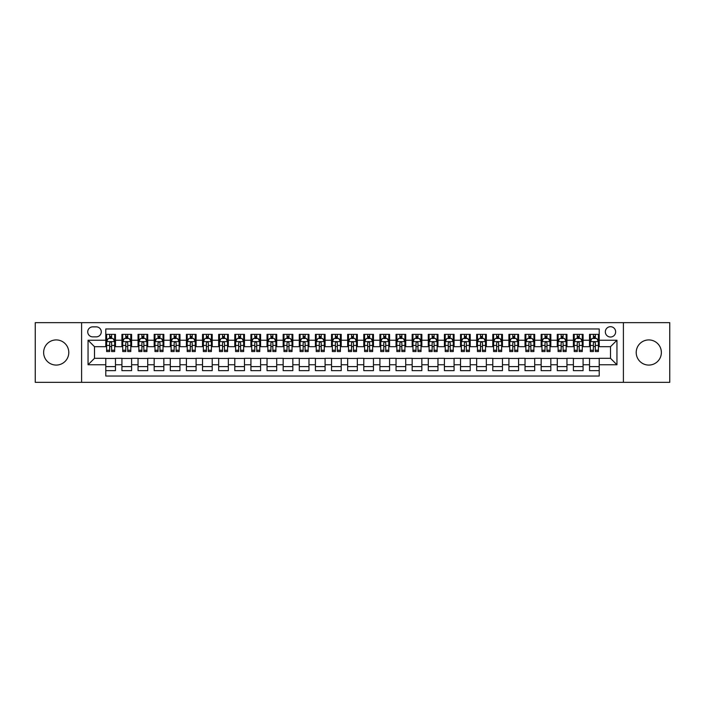 <?xml version="1.0" encoding="UTF-8"?>
<svg xmlns="http://www.w3.org/2000/svg" width="705" height="705" viewBox="0 0 705 705"><rect width="100%" height="100%" fill="white"/><g stroke="black" fill="none" stroke-linecap="round" stroke-linejoin="round"><path stroke-width="1.06" d="M648.785 339.925A12.575 12.575 0 0 0 636.21 352.5A12.575 12.575 0 0 0 648.785 365.075A12.575 12.575 0 0 0 661.369 352.5A12.575 12.575 0 0 0 648.785 339.925M56.215 339.925A12.575 12.575 0 0 0 43.631 352.5A12.575 12.575 0 0 0 56.215 365.075A12.575 12.575 0 0 0 68.79 352.5A12.575 12.575 0 0 0 56.215 339.925M610.495 326.697A5.164 5.164 0 0 0 605.331 331.861A5.164 5.164 0 0 0 610.495 337.016A5.164 5.164 0 0 0 615.65 331.861A5.164 5.164 0 0 0 610.495 326.697M623.396 382.33L669.75 382.33L669.75 322.67L623.396 322.67L623.396 382.33L81.604 382.33L81.604 322.67L35.25 322.67L35.25 382.33L81.604 382.33M599.206 334.364L589.53 334.364L589.53 340.242L583.079 340.242L583.079 346.693L589.53 346.693L589.53 340.242M583.079 340.242L583.079 334.364L573.403 334.364L573.403 340.242L566.952 340.242L566.952 346.693L573.403 346.693L573.403 340.242M566.952 340.242L566.952 334.364L557.285 334.364L557.285 340.242L550.834 340.242L550.834 346.693L557.285 346.693L557.285 340.242M550.834 340.242L550.834 334.364L541.158 334.364L541.158 340.242L534.707 340.242L534.707 346.693L541.158 346.693L541.158 340.242M534.707 340.242L534.707 334.364L525.031 334.364L525.031 340.242L518.58 340.242L518.58 346.693L525.031 346.693L525.031 340.242M518.58 340.242L518.58 334.364L508.904 334.364L508.904 340.242L502.462 340.242L502.462 346.693L508.904 346.693L508.904 340.242M502.462 340.242L502.462 334.364L492.786 334.364L492.786 340.242L486.335 340.242L486.335 346.693L492.786 346.693L492.786 340.242M486.335 340.242L486.335 334.364L476.659 334.364L476.659 340.242L470.209 340.242L470.209 346.693L476.659 346.693L476.659 340.242M470.209 340.242L470.209 334.364L460.532 334.364L460.532 340.242L454.082 340.242L454.082 346.693L460.532 346.693L460.532 340.242M454.082 340.242L454.082 334.364L444.406 334.364L444.406 340.242L437.964 340.242L437.964 346.693L444.406 346.693L444.406 340.242M437.964 340.242L437.964 334.364L428.287 334.364L428.287 340.242L421.837 340.242L421.837 346.693L428.287 346.693L428.287 340.242M421.837 340.242L421.837 334.364L412.161 334.364L412.161 340.242L405.71 340.242L405.71 346.693L412.161 346.693L412.161 340.242M405.71 340.242L405.71 334.364L396.034 334.364L396.034 340.242L389.583 340.242L389.583 346.693L396.034 346.693L396.034 340.242M389.583 340.242L389.583 334.364L379.916 334.364L379.916 340.242L373.465 340.242L373.465 346.693L379.916 346.693L379.916 340.242M373.465 340.242L373.465 334.364L363.789 334.364L363.789 340.242L357.338 340.242L357.338 346.693L363.789 346.693L363.789 340.242M357.338 340.242L357.338 334.364L347.662 334.364L347.662 340.242L341.211 340.242L341.211 346.693L347.662 346.693L347.662 340.242M341.211 340.242L341.211 334.364L331.535 334.364L331.535 340.242L325.084 340.242L325.084 346.693L331.535 346.693L331.535 340.242M325.084 340.242L325.084 334.364L315.417 334.364L315.417 340.242L308.966 340.242L308.966 346.693L315.417 346.693L315.417 340.242M308.966 340.242L308.966 334.364L299.29 334.364L299.29 340.242L292.839 340.242L292.839 346.693L299.29 346.693L299.29 340.242M292.839 340.242L292.839 334.364L283.163 334.364L283.163 340.242L276.712 340.242L276.712 346.693L283.163 346.693L283.163 340.242M276.712 340.242L276.712 334.364L267.036 334.364L267.036 340.242L260.594 340.242L260.594 346.693L267.036 346.693L267.036 340.242M260.594 340.242L260.594 334.364L250.918 334.364L250.918 340.242L244.468 340.242L244.468 346.693L250.918 346.693L250.918 340.242M244.468 340.242L244.468 334.364L234.791 334.364L234.791 340.242L228.341 340.242L228.341 346.693L234.791 346.693L234.791 340.242M228.341 340.242L228.341 334.364L218.665 334.364L218.665 340.242L212.214 340.242L212.214 346.693L218.665 346.693L218.665 340.242M212.214 340.242L212.214 334.364L202.538 334.364L202.538 340.242L196.096 340.242L196.096 346.693L202.538 346.693L202.538 340.242M196.096 340.242L196.096 334.364L186.42 334.364L186.42 340.242L179.969 340.242L179.969 346.693L186.42 346.693L186.42 340.242M179.969 340.242L179.969 334.364L170.293 334.364L170.293 340.242L163.842 340.242L163.842 346.693L170.293 346.693L170.293 340.242M163.842 340.242L163.842 334.364L154.166 334.364L154.166 340.242L147.715 340.242L147.715 346.693L154.166 346.693L154.166 340.242M147.715 340.242L147.715 334.364L138.048 334.364L138.048 340.242L131.597 340.242L131.597 346.693L138.048 346.693L138.048 340.242M131.597 340.242L131.597 334.364L121.921 334.364L121.921 346.693L115.47 346.693L115.47 334.364L105.794 334.364M105.794 370.636L115.47 370.636L115.47 358.307L121.921 358.307L121.921 370.636L131.597 370.636L131.597 358.307L138.048 358.307L138.048 364.758L131.597 364.758M138.048 364.758L138.048 370.636L147.715 370.636L147.715 358.307L154.166 358.307L154.166 364.758L147.715 364.758M154.166 364.758L154.166 370.636L163.842 370.636L163.842 358.307L170.293 358.307L170.293 364.758L163.842 364.758M170.293 364.758L170.293 370.636L179.969 370.636L179.969 358.307L186.42 358.307L186.42 364.758L179.969 364.758M186.42 364.758L186.42 370.636L196.096 370.636L196.096 358.307L202.538 358.307L202.538 364.758L196.096 364.758M202.538 364.758L202.538 370.636L212.214 370.636L212.214 358.307L218.665 358.307L218.665 364.758L212.214 364.758M218.665 364.758L218.665 370.636L228.341 370.636L228.341 358.307L234.791 358.307L234.791 364.758L228.341 364.758M234.791 364.758L234.791 370.636L244.468 370.636L244.468 358.307L250.918 358.307L250.918 364.758L244.468 364.758M250.918 364.758L250.918 370.636L260.594 370.636L260.594 358.307L267.036 358.307L267.036 364.758L260.594 364.758M267.036 364.758L267.036 370.636L276.712 370.636L276.712 358.307L283.163 358.307L283.163 364.758L276.712 364.758M283.163 364.758L283.163 370.636L292.839 370.636L292.839 358.307L299.29 358.307L299.29 364.758L292.839 364.758M299.29 364.758L299.29 370.636L308.966 370.636L308.966 358.307L315.417 358.307L315.417 364.758L308.966 364.758M315.417 364.758L315.417 370.636L325.084 370.636L325.084 358.307L331.535 358.307L331.535 364.758L325.084 364.758M331.535 364.758L331.535 370.636L341.211 370.636L341.211 358.307L347.662 358.307L347.662 364.758L341.211 364.758M347.662 364.758L347.662 370.636L357.338 370.636L357.338 358.307L363.789 358.307L363.789 364.758L357.338 364.758M363.789 364.758L363.789 370.636L373.465 370.636L373.465 358.307L379.916 358.307L379.916 364.758L373.465 364.758M379.916 364.758L379.916 370.636L389.583 370.636L389.583 358.307L396.034 358.307L396.034 364.758L389.583 364.758M396.034 364.758L396.034 370.636L405.71 370.636L405.71 358.307L412.161 358.307L412.161 364.758L405.71 364.758M412.161 364.758L412.161 370.636L421.837 370.636L421.837 358.307L428.287 358.307L428.287 364.758L421.837 364.758M428.287 364.758L428.287 370.636L437.964 370.636L437.964 358.307L444.406 358.307L444.406 364.758L437.964 364.758M444.406 364.758L444.406 370.636L454.082 370.636L454.082 358.307L460.532 358.307L460.532 364.758L454.082 364.758M460.532 364.758L460.532 370.636L470.209 370.636L470.209 358.307L476.659 358.307L476.659 364.758L470.209 364.758M476.659 364.758L476.659 370.636L486.335 370.636L486.335 358.307L492.786 358.307L492.786 364.758L486.335 364.758M492.786 364.758L492.786 370.636L502.462 370.636L502.462 358.307L508.904 358.307L508.904 364.758L502.462 364.758M508.904 364.758L508.904 370.636L518.58 370.636L518.58 358.307L525.031 358.307L525.031 364.758L518.58 364.758M525.031 364.758L525.031 370.636L534.707 370.636L534.707 358.307L541.158 358.307L541.158 364.758L534.707 364.758M541.158 364.758L541.158 370.636L550.834 370.636L550.834 358.307L557.285 358.307L557.285 364.758L550.834 364.758M557.285 364.758L557.285 370.636L566.952 370.636L566.952 358.307L573.403 358.307L573.403 364.758L566.952 364.758M573.403 364.758L573.403 370.636L583.079 370.636L583.079 358.307L589.53 358.307L589.53 364.758L583.079 364.758M92.734 336.858L96.285 336.858A4.997 4.997 0 0 0 101.282 331.861A4.997 4.997 0 0 0 96.285 326.864L92.734 326.864A4.997 4.997 0 0 0 87.737 331.861A4.997 4.997 0 0 0 92.734 336.858M623.396 322.67L81.604 322.67M599.206 340.242L599.206 328.962L105.794 328.962L105.794 346.693L94.505 346.693L94.505 358.307L105.794 358.307L105.794 376.038L599.206 376.038L599.206 358.307L610.495 358.307L610.495 346.693L599.206 346.693L599.206 340.242L616.946 340.242L616.946 364.758L599.206 364.758M105.794 364.758L88.055 364.758L88.055 340.242L105.794 340.242M589.53 364.758L589.53 370.636L599.206 370.636M105.794 338.391L106.605 338.391M109.663 338.391L111.602 338.391M114.659 338.391L115.47 338.391M105.794 346.534L106.605 346.534M109.663 346.534L111.602 346.534M114.659 346.534L115.47 346.534M105.794 358.466L115.47 358.466M105.794 366.609L115.47 366.609M121.921 346.534L122.723 346.534M125.79 346.534L127.728 346.534M130.786 346.534L131.597 346.534M121.921 338.391L122.723 338.391M125.79 338.391L127.728 338.391M130.786 338.391L131.597 338.391M121.921 358.466L131.597 358.466M121.921 366.609L131.597 366.609M138.048 358.466L147.715 358.466M138.048 366.609L147.715 366.609M138.048 338.391L138.85 338.391M141.916 338.391L143.846 338.391M146.913 338.391L147.715 338.391M138.048 346.534L138.85 346.534M141.916 346.534L143.846 346.534M146.913 346.534L147.715 346.534M154.166 358.466L163.842 358.466M154.166 366.609L163.842 366.609M154.166 338.391L154.977 338.391M158.035 338.391L159.973 338.391M163.04 338.391L163.842 338.391M154.166 346.534L154.977 346.534M158.035 346.534L159.973 346.534M163.04 346.534L163.842 346.534M170.293 358.466L179.969 358.466M170.293 366.609L179.969 366.609M170.293 338.391L171.103 338.391M174.161 338.391L176.1 338.391M179.158 338.391L179.969 338.391M170.293 346.534L171.103 346.534M174.161 346.534L176.1 346.534M179.158 346.534L179.969 346.534M186.42 358.466L196.096 358.466M186.42 366.609L196.096 366.609M186.42 338.391L187.222 338.391M190.288 338.391L192.218 338.391M195.285 338.391L196.096 338.391M186.42 346.534L187.222 346.534M190.288 346.534L192.218 346.534M195.285 346.534L196.096 346.534M202.538 358.466L212.214 358.466M202.538 366.609L212.214 366.609M202.538 338.391L203.348 338.391M206.415 338.391L208.345 338.391M211.412 338.391L212.214 338.391M202.538 346.534L203.348 346.534M206.415 346.534L208.345 346.534M211.412 346.534L212.214 346.534M218.665 358.466L228.341 358.466M218.665 366.609L228.341 366.609M218.665 338.391L219.475 338.391M222.533 338.391L224.472 338.391M227.539 338.391L228.341 338.391M218.665 346.534L219.475 346.534M222.533 346.534L224.472 346.534M227.539 346.534L228.341 346.534M234.791 358.466L244.468 358.466M234.791 366.609L244.468 366.609M234.791 338.391L235.593 338.391M238.66 338.391L240.599 338.391M243.657 338.391L244.468 338.391M234.791 346.534L235.593 346.534M238.66 346.534L240.599 346.534M243.657 346.534L244.468 346.534M250.918 358.466L260.594 358.466M250.918 366.609L260.594 366.609M250.918 338.391L251.72 338.391M254.787 338.391L256.717 338.391M259.784 338.391L260.594 338.391M250.918 346.534L251.72 346.534M254.787 346.534L256.717 346.534M259.784 346.534L260.594 346.534M267.036 358.466L276.712 358.466M267.036 366.609L276.712 366.609M267.036 338.391L267.847 338.391M270.914 338.391L272.844 338.391M275.911 338.391L276.712 338.391M267.036 346.534L267.847 346.534M270.914 346.534L272.844 346.534M275.911 346.534L276.712 346.534M283.163 358.466L292.839 358.466M283.163 366.609L292.839 366.609M283.163 338.391L283.974 338.391M287.032 338.391L288.971 338.391M292.037 338.391L292.839 338.391M283.163 346.534L283.974 346.534M287.032 346.534L288.971 346.534M292.037 346.534L292.839 346.534M299.29 358.466L308.966 358.466M299.29 366.609L308.966 366.609M299.29 338.391L300.092 338.391M303.159 338.391L305.098 338.391M308.156 338.391L308.966 338.391M299.29 346.534L300.092 346.534M303.159 346.534L305.098 346.534M308.156 346.534L308.966 346.534M315.417 358.466L325.084 358.466M315.417 366.609L325.084 366.609M315.417 338.391L316.219 338.391M319.286 338.391L321.216 338.391M324.282 338.391L325.084 338.391M315.417 346.534L316.219 346.534M319.286 346.534L321.216 346.534M324.282 346.534L325.084 346.534M331.535 358.466L341.211 358.466M331.535 366.609L341.211 366.609M331.535 338.391L332.346 338.391M335.404 338.391L337.343 338.391M340.409 338.391L341.211 338.391M331.535 346.534L332.346 346.534M335.404 346.534L337.343 346.534M340.409 346.534L341.211 346.534M347.662 358.466L357.338 358.466M347.662 366.609L357.338 366.609M347.662 338.391L348.473 338.391M351.531 338.391L353.469 338.391M356.527 338.391L357.338 338.391M347.662 346.534L348.473 346.534M351.531 346.534L353.469 346.534M356.527 346.534L357.338 346.534M363.789 358.466L373.465 358.466M363.789 366.609L373.465 366.609M363.789 338.391L364.591 338.391M367.657 338.391L369.596 338.391M372.654 338.391L373.465 338.391M363.789 346.534L364.591 346.534M367.657 346.534L369.596 346.534M372.654 346.534L373.465 346.534M379.916 358.466L389.583 358.466M379.916 366.609L389.583 366.609M379.916 338.391L380.718 338.391M383.784 338.391L385.714 338.391M388.781 338.391L389.583 338.391M379.916 346.534L380.718 346.534M383.784 346.534L385.714 346.534M388.781 346.534L389.583 346.534M396.034 358.466L405.71 358.466M396.034 366.609L405.71 366.609M396.034 338.391L396.844 338.391M399.902 338.391L401.841 338.391M404.908 338.391L405.71 338.391M396.034 346.534L396.844 346.534M399.902 346.534L401.841 346.534M404.908 346.534L405.71 346.534M412.161 358.466L421.837 358.466M412.161 366.609L421.837 366.609M412.161 338.391L412.963 338.391M416.029 338.391L417.968 338.391M421.026 338.391L421.837 338.391M412.161 346.534L412.963 346.534M416.029 346.534L417.968 346.534M421.026 346.534L421.837 346.534M428.287 358.466L437.964 358.466M428.287 366.609L437.964 366.609M428.287 338.391L429.089 338.391M432.156 338.391L434.086 338.391M437.153 338.391L437.964 338.391M428.287 346.534L429.089 346.534M432.156 346.534L434.086 346.534M437.153 346.534L437.964 346.534M444.406 358.466L454.082 358.466M444.406 366.609L454.082 366.609M444.406 338.391L445.216 338.391M448.283 338.391L450.213 338.391M453.28 338.391L454.082 338.391M444.406 346.534L445.216 346.534M448.283 346.534L450.213 346.534M453.28 346.534L454.082 346.534M460.532 358.466L470.209 358.466M460.532 366.609L470.209 366.609M460.532 338.391L461.343 338.391M464.401 338.391L466.34 338.391M469.407 338.391L470.209 338.391M460.532 346.534L461.343 346.534M464.401 346.534L466.34 346.534M469.407 346.534L470.209 346.534M476.659 358.466L486.335 358.466M476.659 366.609L486.335 366.609M476.659 338.391L477.461 338.391M480.528 338.391L482.467 338.391M485.525 338.391L486.335 338.391M476.659 346.534L477.461 346.534M480.528 346.534L482.467 346.534M485.525 346.534L486.335 346.534M492.786 358.466L502.462 358.466M492.786 366.609L502.462 366.609M492.786 338.391L493.588 338.391M496.655 338.391L498.585 338.391M501.652 338.391L502.462 338.391M492.786 346.534L493.588 346.534M496.655 346.534L498.585 346.534M501.652 346.534L502.462 346.534M508.904 358.466L518.58 358.466M508.904 366.609L518.58 366.609M508.904 338.391L509.715 338.391M512.782 338.391L514.712 338.391M517.778 338.391L518.58 338.391M508.904 346.534L509.715 346.534M512.782 346.534L514.712 346.534M517.778 346.534L518.58 346.534M525.031 358.466L534.707 358.466M525.031 366.609L534.707 366.609M525.031 338.391L525.842 338.391M528.9 338.391L530.839 338.391M533.897 338.391L534.707 338.391M525.031 346.534L525.842 346.534M528.9 346.534L530.839 346.534M533.897 346.534L534.707 346.534M541.158 358.466L550.834 358.466M541.158 366.609L550.834 366.609M541.158 338.391L541.96 338.391M545.027 338.391L546.965 338.391M550.023 338.391L550.834 338.391M541.158 346.534L541.96 346.534M545.027 346.534L546.965 346.534M550.023 346.534L550.834 346.534M557.285 358.466L566.952 358.466M557.285 366.609L566.952 366.609M557.285 338.391L558.087 338.391M561.154 338.391L563.084 338.391M566.15 338.391L566.952 338.391M557.285 346.534L558.087 346.534M561.154 346.534L563.084 346.534M566.15 346.534L566.952 346.534M573.403 358.466L583.079 358.466M573.403 366.609L583.079 366.609M573.403 338.391L574.214 338.391M577.272 338.391L579.21 338.391M582.277 338.391L583.079 338.391M573.403 346.534L574.214 346.534M577.272 346.534L579.21 346.534M582.277 346.534L583.079 346.534M589.53 358.466L599.206 358.466M589.53 366.609L599.206 366.609M589.53 338.391L590.341 338.391M593.399 338.391L595.337 338.391M598.395 338.391L599.206 338.391M589.53 346.534L590.341 346.534M593.399 346.534L595.337 346.534M598.395 346.534L599.206 346.534M94.505 346.693L88.055 340.242M94.505 358.307L88.055 364.758M616.946 340.242L610.495 346.693M616.946 364.758L610.495 358.307M111.602 336.452L109.663 336.452M114.659 350.218L111.602 350.218L111.602 351.531L114.659 351.531L114.659 341.696L113.047 338.47L108.218 338.47L106.605 341.696L106.605 351.531L109.663 351.531L109.663 350.218L106.605 350.218M106.605 341.696L106.605 334.364M114.659 341.696L114.659 334.364M109.663 338.47L109.663 334.364M111.602 334.364L111.602 338.47M111.602 350.218L111.602 342.903C110.958 341.661 110.315 341.661 109.663 342.903L109.663 350.218M127.728 336.452L125.79 336.452M130.786 350.218L127.728 350.218L127.728 351.531L130.786 351.531L130.786 341.696L129.174 338.47L124.336 338.47L122.723 341.696L122.723 351.531L125.79 351.531L125.79 350.218L122.723 350.218M122.723 341.696L122.723 334.364M130.786 341.696L130.786 334.364M125.79 338.47L125.79 334.364M127.728 334.364L127.728 338.47M127.728 350.218L127.728 342.903C127.076 341.661 126.433 341.661 125.79 342.903L125.79 350.218M143.846 336.452L141.916 336.452M146.913 350.218L143.846 350.218L143.846 351.531L146.913 351.531L146.913 341.696L145.3 338.47L140.462 338.47L138.85 341.696L138.85 351.531L141.916 351.531L141.916 350.218L138.85 350.218M138.85 341.696L138.85 334.364M146.913 341.696L146.913 334.364M141.916 338.47L141.916 334.364M143.846 334.364L143.846 338.47M143.846 350.218L143.846 342.903C143.203 341.661 142.56 341.661 141.916 342.903L141.916 350.218M159.973 336.452L158.035 336.452M163.04 350.218L159.973 350.218L159.973 351.531L163.04 351.531L163.04 341.696L161.427 338.47L156.589 338.47L154.977 341.696L154.977 351.531L158.035 351.531L158.035 350.218L154.977 350.218M154.977 341.696L154.977 334.364M163.04 341.696L163.04 334.364M158.035 338.47L158.035 334.364M159.973 334.364L159.973 338.47M159.973 350.218L159.973 342.903C159.33 341.661 158.687 341.661 158.035 342.903L158.035 350.218M176.1 336.452L174.161 336.452M179.158 350.218L176.1 350.218L176.1 351.531L179.158 351.531L179.158 341.696L177.545 338.47L172.707 338.47L171.103 341.696L171.103 351.531L174.161 351.531L174.161 350.218L171.103 350.218M171.103 341.696L171.103 334.364M179.158 341.696L179.158 334.364M174.161 338.47L174.161 334.364M176.1 334.364L176.1 338.47M176.1 350.218L176.1 342.903C175.457 341.661 174.805 341.661 174.161 342.903L174.161 350.218M192.218 336.452L190.288 336.452M195.285 350.218L192.218 350.218L192.218 351.531L195.285 351.531L195.285 341.696L193.672 338.47L188.834 338.47L187.222 341.696L187.222 351.531L190.288 351.531L190.288 350.218L187.222 350.218M187.222 341.696L187.222 334.364M195.285 341.696L195.285 334.364M190.288 338.47L190.288 334.364M192.218 334.364L192.218 338.47M192.218 350.218L192.218 342.903C191.575 341.661 190.932 341.661 190.288 342.903L190.288 350.218M208.345 336.452L206.415 336.452M211.412 350.218L208.345 350.218L208.345 351.531L211.412 351.531L211.412 341.696L209.799 338.47L204.961 338.47L203.348 341.696L203.348 351.531L206.415 351.531L206.415 350.218L203.348 350.218M203.348 341.696L203.348 334.364M211.412 341.696L211.412 334.364M206.415 338.47L206.415 334.364M208.345 334.364L208.345 338.47M208.345 350.218L208.345 342.903C207.702 341.661 207.059 341.661 206.415 342.903L206.415 350.218M224.472 336.452L222.533 336.452M227.539 350.218L224.472 350.218L224.472 351.531L227.539 351.531L227.539 341.696L225.926 338.47L221.088 338.47L219.475 341.696L219.475 351.531L222.533 351.531L222.533 350.218L219.475 350.218M219.475 341.696L219.475 334.364M227.539 341.696L227.539 334.364M222.533 338.47L222.533 334.364M224.472 334.364L224.472 338.47M224.472 350.218L224.472 342.903C223.829 341.661 223.185 341.661 222.533 342.903L222.533 350.218M240.599 336.452L238.66 336.452M243.657 350.218L240.599 350.218L240.599 351.531L243.657 351.531L243.657 341.696L242.044 338.47L237.206 338.47L235.593 341.696L235.593 351.531L238.66 351.531L238.66 350.218L235.593 350.218M235.593 341.696L235.593 334.364M243.657 341.696L243.657 334.364M238.66 338.47L238.66 334.364M240.599 334.364L240.599 338.47M240.599 350.218L240.599 342.903C239.956 341.661 239.303 341.661 238.66 342.903L238.66 350.218M256.717 336.452L254.787 336.452M259.784 350.218L256.717 350.218L256.717 351.531L259.784 351.531L259.784 341.696L258.171 338.47L253.333 338.47L251.72 341.696L251.72 351.531L254.787 351.531L254.787 350.218L251.72 350.218M251.72 341.696L251.72 334.364M259.784 341.696L259.784 334.364M254.787 338.47L254.787 334.364M256.717 334.364L256.717 338.47M256.717 350.218L256.717 342.903C256.074 341.661 255.43 341.661 254.787 342.903L254.787 350.218M272.844 336.452L270.914 336.452M275.911 350.218L272.844 350.218L272.844 351.531L275.911 351.531L275.911 341.696L274.298 338.47L269.46 338.47L267.847 341.696L267.847 351.531L270.914 351.531L270.914 350.218L267.847 350.218M267.847 341.696L267.847 334.364M275.911 341.696L275.911 334.364M270.914 338.47L270.914 334.364M272.844 334.364L272.844 338.47M272.844 350.218L272.844 342.903C272.2 341.661 271.557 341.661 270.914 342.903L270.914 350.218M288.971 336.452L287.032 336.452M292.037 350.218L288.971 350.218L288.971 351.531L292.037 351.531L292.037 341.696L290.425 338.47L285.587 338.47L283.974 341.696L283.974 351.531L287.032 351.531L287.032 350.218L283.974 350.218M283.974 341.696L283.974 334.364M292.037 341.696L292.037 334.364M287.032 338.47L287.032 334.364M288.971 334.364L288.971 338.47M288.971 350.218L288.971 342.903C288.327 341.661 287.684 341.661 287.032 342.903L287.032 350.218M305.098 336.452L303.159 336.452M308.156 350.218L305.098 350.218L305.098 351.531L308.156 351.531L308.156 341.696L306.543 338.47L301.705 338.47L300.092 341.696L300.092 351.531L303.159 351.531L303.159 350.218L300.092 350.218M300.092 341.696L300.092 334.364M308.156 341.696L308.156 334.364M303.159 338.47L303.159 334.364M305.098 334.364L305.098 338.47M305.098 350.218L305.098 342.903C304.445 341.661 303.802 341.661 303.159 342.903L303.159 350.218M321.216 336.452L319.286 336.452M324.282 350.218L321.216 350.218L321.216 351.531L324.282 351.531L324.282 341.696L322.67 338.47L317.832 338.47L316.219 341.696L316.219 351.531L319.286 351.531L319.286 350.218L316.219 350.218M316.219 341.696L316.219 334.364M324.282 341.696L324.282 334.364M319.286 338.47L319.286 334.364M321.216 334.364L321.216 338.47M321.216 350.218L321.216 342.903C320.572 341.661 319.929 341.661 319.286 342.903L319.286 350.218M337.343 336.452L335.404 336.452M340.409 350.218L337.343 350.218L337.343 351.531L340.409 351.531L340.409 341.696L338.797 338.47L333.958 338.47L332.346 341.696L332.346 351.531L335.404 351.531L335.404 350.218L332.346 350.218M332.346 341.696L332.346 334.364M340.409 341.696L340.409 334.364M335.404 338.47L335.404 334.364M337.343 334.364L337.343 338.47M337.343 350.218L337.343 342.903C336.699 341.661 336.056 341.661 335.404 342.903L335.404 350.218M353.469 336.452L351.531 336.452M356.527 350.218L353.469 350.218L353.469 351.531L356.527 351.531L356.527 341.696L354.915 338.47L350.085 338.47L348.473 341.696L348.473 351.531L351.531 351.531L351.531 350.218L348.473 350.218M348.473 341.696L348.473 334.364M356.527 341.696L356.527 334.364M351.531 338.47L351.531 334.364M353.469 334.364L353.469 338.47M353.469 350.218L353.469 342.903C352.826 341.661 352.183 341.661 351.531 342.903L351.531 350.218M369.596 336.452L367.657 336.452M372.654 350.218L369.596 350.218L369.596 351.531L372.654 351.531L372.654 341.696L371.041 338.47L366.203 338.47L364.591 341.696L364.591 351.531L367.657 351.531L367.657 350.218L364.591 350.218M364.591 341.696L364.591 334.364M372.654 341.696L372.654 334.364M367.657 338.47L367.657 334.364M369.596 334.364L369.596 338.47M369.596 350.218L369.596 342.903C368.944 341.661 368.301 341.661 367.657 342.903L367.657 350.218M385.714 336.452L383.784 336.452M388.781 350.218L385.714 350.218L385.714 351.531L388.781 351.531L388.781 341.696L387.168 338.47L382.33 338.47L380.718 341.696L380.718 351.531L383.784 351.531L383.784 350.218L380.718 350.218M380.718 341.696L380.718 334.364M388.781 341.696L388.781 334.364M383.784 338.47L383.784 334.364M385.714 334.364L385.714 338.47M385.714 350.218L385.714 342.903C385.071 341.661 384.428 341.661 383.784 342.903L383.784 350.218M401.841 336.452L399.902 336.452M404.908 350.218L401.841 350.218L401.841 351.531L404.908 351.531L404.908 341.696L403.295 338.47L398.457 338.47L396.844 341.696L396.844 351.531L399.902 351.531L399.902 350.218L396.844 350.218M396.844 341.696L396.844 334.364M404.908 341.696L404.908 334.364M399.902 338.47L399.902 334.364M401.841 334.364L401.841 338.47M401.841 350.218L401.841 342.903C401.198 341.661 400.555 341.661 399.902 342.903L399.902 350.218M417.968 336.452L416.029 336.452M421.026 350.218L417.968 350.218L417.968 351.531L421.026 351.531L421.026 341.696L419.413 338.47L414.575 338.47L412.963 341.696L412.963 351.531L416.029 351.531L416.029 350.218L412.963 350.218M412.963 341.696L412.963 334.364M421.026 341.696L421.026 334.364M416.029 338.47L416.029 334.364M417.968 334.364L417.968 338.47M417.968 350.218L417.968 342.903C417.325 341.661 416.673 341.661 416.029 342.903L416.029 350.218M434.086 336.452L432.156 336.452M437.153 350.218L434.086 350.218L434.086 351.531L437.153 351.531L437.153 341.696L435.54 338.47L430.702 338.47L429.089 341.696L429.089 351.531L432.156 351.531L432.156 350.218L429.089 350.218M429.089 341.696L429.089 334.364M437.153 341.696L437.153 334.364M432.156 338.47L432.156 334.364M434.086 334.364L434.086 338.47M434.086 350.218L434.086 342.903C433.443 341.661 432.799 341.661 432.156 342.903L432.156 350.218M450.213 336.452L448.283 336.452M453.28 350.218L450.213 350.218L450.213 351.531L453.28 351.531L453.28 341.696L451.667 338.47L446.829 338.47L445.216 341.696L445.216 351.531L448.283 351.531L448.283 350.218L445.216 350.218M445.216 341.696L445.216 334.364M453.28 341.696L453.28 334.364M448.283 338.47L448.283 334.364M450.213 334.364L450.213 338.47M450.213 350.218L450.213 342.903C449.57 341.661 448.926 341.661 448.283 342.903L448.283 350.218M466.34 336.452L464.401 336.452M469.407 350.218L466.34 350.218L466.34 351.531L469.407 351.531L469.407 341.696L467.794 338.47L462.956 338.47L461.343 341.696L461.343 351.531L464.401 351.531L464.401 350.218L461.343 350.218M461.343 341.696L461.343 334.364M469.407 341.696L469.407 334.364M464.401 338.47L464.401 334.364M466.34 334.364L466.34 338.47M466.34 350.218L466.34 342.903C465.697 341.661 465.053 341.661 464.401 342.903L464.401 350.218M482.467 336.452L480.528 336.452M485.525 350.218L482.467 350.218L482.467 351.531L485.525 351.531L485.525 341.696L483.912 338.47L479.074 338.47L477.461 341.696L477.461 351.531L480.528 351.531L480.528 350.218L477.461 350.218M477.461 341.696L477.461 334.364M485.525 341.696L485.525 334.364M480.528 338.47L480.528 334.364M482.467 334.364L482.467 338.47M482.467 350.218L482.467 342.903C481.823 341.661 481.171 341.661 480.528 342.903L480.528 350.218M498.585 336.452L496.655 336.452M501.652 350.218L498.585 350.218L498.585 351.531L501.652 351.531L501.652 341.696L500.039 338.47L495.201 338.47L493.588 341.696L493.588 351.531L496.655 351.531L496.655 350.218L493.588 350.218M493.588 341.696L493.588 334.364M501.652 341.696L501.652 334.364M496.655 338.47L496.655 334.364M498.585 334.364L498.585 338.47M498.585 350.218L498.585 342.903C497.941 341.661 497.298 341.661 496.655 342.903L496.655 350.218M514.712 336.452L512.782 336.452M517.778 350.218L514.712 350.218L514.712 351.531L517.778 351.531L517.778 341.696L516.166 338.47L511.328 338.47L509.715 341.696L509.715 351.531L512.782 351.531L512.782 350.218L509.715 350.218M509.715 341.696L509.715 334.364M517.778 341.696L517.778 334.364M512.782 338.47L512.782 334.364M514.712 334.364L514.712 338.47M514.712 350.218L514.712 342.903C514.068 341.661 513.425 341.661 512.782 342.903L512.782 350.218M530.839 336.452L528.9 336.452M533.897 350.218L530.839 350.218L530.839 351.531L533.897 351.531L533.897 341.696L532.293 338.47L527.455 338.47L525.842 341.696L525.842 351.531L528.9 351.531L528.9 350.218L525.842 350.218M525.842 341.696L525.842 334.364M533.897 341.696L533.897 334.364M528.9 338.47L528.9 334.364M530.839 334.364L530.839 338.47M530.839 350.218L530.839 342.903C530.195 341.661 529.552 341.661 528.9 342.903L528.9 350.218M546.965 336.452L545.027 336.452M550.023 350.218L546.965 350.218L546.965 351.531L550.023 351.531L550.023 341.696L548.411 338.47L543.573 338.47L541.96 341.696L541.96 351.531L545.027 351.531L545.027 350.218L541.96 350.218M541.96 341.696L541.96 334.364M550.023 341.696L550.023 334.364M545.027 338.47L545.027 334.364M546.965 334.364L546.965 338.47M546.965 350.218L546.965 342.903C546.313 341.661 545.67 341.661 545.027 342.903L545.027 350.218M563.084 336.452L561.154 336.452M566.15 350.218L563.084 350.218L563.084 351.531L566.15 351.531L566.15 341.696L564.538 338.47L559.699 338.47L558.087 341.696L558.087 351.531L561.154 351.531L561.154 350.218L558.087 350.218M558.087 341.696L558.087 334.364M566.15 341.696L566.15 334.364M561.154 338.47L561.154 334.364M563.084 334.364L563.084 338.47M563.084 350.218L563.084 342.903C562.44 341.661 561.797 341.661 561.154 342.903L561.154 350.218M579.21 336.452L577.272 336.452M582.277 350.218L579.21 350.218L579.21 351.531L582.277 351.531L582.277 341.696L580.664 338.47L575.826 338.47L574.214 341.696L574.214 351.531L577.272 351.531L577.272 350.218L574.214 350.218M574.214 341.696L574.214 334.364M582.277 341.696L582.277 334.364M577.272 338.47L577.272 334.364M579.21 334.364L579.21 338.47M579.21 350.218L579.21 342.903C578.567 341.661 577.924 341.661 577.272 342.903L577.272 350.218M595.337 336.452L593.399 336.452M598.395 350.218L595.337 350.218L595.337 351.531L598.395 351.531L598.395 341.696L596.783 338.47L591.953 338.47L590.341 341.696L590.341 351.531L593.399 351.531L593.399 350.218L590.341 350.218M590.341 341.696L590.341 334.364M598.395 341.696L598.395 334.364M593.399 338.47L593.399 334.364M595.337 334.364L595.337 338.47M595.337 350.218L595.337 342.903C594.694 341.661 594.051 341.661 593.399 342.903L593.399 350.218M121.921 364.758L115.47 364.758M121.921 340.242L115.47 340.242M114.624 341.617L106.64 341.617M106.605 339.361L107.768 339.361M113.496 339.361L114.659 339.361M109.663 345.432L106.605 345.432M114.659 345.432L111.602 345.432M111.602 337.483L109.663 337.483M130.751 341.617L122.767 341.617M122.723 339.361L123.895 339.361M129.623 339.361L130.786 339.361M125.79 345.432L122.723 345.432M130.786 345.432L127.728 345.432M127.728 337.483L125.79 337.483M146.869 341.617L138.894 341.617M138.85 339.361L140.022 339.361M145.741 339.361L146.913 339.361M141.916 345.432L138.85 345.432M146.913 345.432L143.846 345.432M143.846 337.483L141.916 337.483M162.996 341.617L155.012 341.617M154.977 339.361L156.14 339.361M161.868 339.361L163.04 339.361M158.035 345.432L154.977 345.432M163.04 345.432L159.973 345.432M159.973 337.483L158.035 337.483M179.123 341.617L171.139 341.617M171.103 339.361L172.267 339.361M177.995 339.361L179.158 339.361M174.161 345.432L171.103 345.432M179.158 345.432L176.1 345.432M176.1 337.483L174.161 337.483M195.25 341.617L187.266 341.617M187.222 339.361L188.394 339.361M194.113 339.361L195.285 339.361M190.288 345.432L187.222 345.432M195.285 345.432L192.218 345.432M192.218 337.483L190.288 337.483M211.368 341.617L203.393 341.617M203.348 339.361L204.52 339.361M210.24 339.361L211.412 339.361M206.415 345.432L203.348 345.432M211.412 345.432L208.345 345.432M208.345 337.483L206.415 337.483M227.495 341.617L219.511 341.617M219.475 339.361L220.639 339.361M226.367 339.361L227.539 339.361M222.533 345.432L219.475 345.432M227.539 345.432L224.472 345.432M224.472 337.483L222.533 337.483M243.622 341.617L235.637 341.617M235.593 339.361L236.765 339.361M242.494 339.361L243.657 339.361M238.66 345.432L235.593 345.432M243.657 345.432L240.599 345.432M240.599 337.483L238.66 337.483M259.74 341.617L251.764 341.617M251.72 339.361L252.892 339.361M258.612 339.361L259.784 339.361M254.787 345.432L251.72 345.432M259.784 345.432L256.717 345.432M256.717 337.483L254.787 337.483M275.867 341.617L267.882 341.617M267.847 339.361L269.019 339.361M274.738 339.361L275.911 339.361M270.914 345.432L267.847 345.432M275.911 345.432L272.844 345.432M272.844 337.483L270.914 337.483M291.993 341.617L284.009 341.617M283.974 339.361L285.137 339.361M290.865 339.361L292.037 339.361M287.032 345.432L283.974 345.432M292.037 345.432L288.971 345.432M288.971 337.483L287.032 337.483M308.12 341.617L300.136 341.617M300.092 339.361L301.264 339.361M306.992 339.361L308.156 339.361M303.159 345.432L300.092 345.432M308.156 345.432L305.098 345.432M305.098 337.483L303.159 337.483M324.238 341.617L316.263 341.617M316.219 339.361L317.391 339.361M323.11 339.361L324.282 339.361M319.286 345.432L316.219 345.432M324.282 345.432L321.216 345.432M321.216 337.483L319.286 337.483M340.365 341.617L332.381 341.617M332.346 339.361L333.509 339.361M339.237 339.361L340.409 339.361M335.404 345.432L332.346 345.432M340.409 345.432L337.343 345.432M337.343 337.483L335.404 337.483M356.492 341.617L348.508 341.617M348.473 339.361L349.636 339.361M355.364 339.361L356.527 339.361M351.531 345.432L348.473 345.432M356.527 345.432L353.469 345.432M353.469 337.483L351.531 337.483M372.619 341.617L364.635 341.617M364.591 339.361L365.763 339.361M371.491 339.361L372.654 339.361M367.657 345.432L364.591 345.432M372.654 345.432L369.596 345.432M369.596 337.483L367.657 337.483M388.737 341.617L380.762 341.617M380.718 339.361L381.89 339.361M387.609 339.361L388.781 339.361M383.784 345.432L380.718 345.432M388.781 345.432L385.714 345.432M385.714 337.483L383.784 337.483M404.864 341.617L396.88 341.617M396.844 339.361L398.008 339.361M403.736 339.361L404.908 339.361M399.902 345.432L396.844 345.432M404.908 345.432L401.841 345.432M401.841 337.483L399.902 337.483M420.991 341.617L413.007 341.617M412.963 339.361L414.135 339.361M419.863 339.361L421.026 339.361M416.029 345.432L412.963 345.432M421.026 345.432L417.968 345.432M417.968 337.483L416.029 337.483M437.118 341.617L429.133 341.617M429.089 339.361L430.262 339.361M435.981 339.361L437.153 339.361M432.156 345.432L429.089 345.432M437.153 345.432L434.086 345.432M434.086 337.483L432.156 337.483M453.236 341.617L445.26 341.617M445.216 339.361L446.388 339.361M452.108 339.361L453.28 339.361M448.283 345.432L445.216 345.432M453.28 345.432L450.213 345.432M450.213 337.483L448.283 337.483M469.363 341.617L461.378 341.617M461.343 339.361L462.506 339.361M468.235 339.361L469.407 339.361M464.401 345.432L461.343 345.432M469.407 345.432L466.34 345.432M466.34 337.483L464.401 337.483M485.489 341.617L477.505 341.617M477.461 339.361L478.633 339.361M484.361 339.361L485.525 339.361M480.528 345.432L477.461 345.432M485.525 345.432L482.467 345.432M482.467 337.483L480.528 337.483M501.608 341.617L493.632 341.617M493.588 339.361L494.76 339.361M500.479 339.361L501.652 339.361M496.655 345.432L493.588 345.432M501.652 345.432L498.585 345.432M498.585 337.483L496.655 337.483M517.734 341.617L509.75 341.617M509.715 339.361L510.887 339.361M516.606 339.361L517.778 339.361M512.782 345.432L509.715 345.432M517.778 345.432L514.712 345.432M514.712 337.483L512.782 337.483M533.861 341.617L525.877 341.617M525.842 339.361L527.005 339.361M532.733 339.361L533.897 339.361M528.9 345.432L525.842 345.432M533.897 345.432L530.839 345.432M530.839 337.483L528.9 337.483M549.988 341.617L542.004 341.617M541.96 339.361L543.132 339.361M548.86 339.361L550.023 339.361M545.027 345.432L541.96 345.432M550.023 345.432L546.965 345.432M546.965 337.483L545.027 337.483M566.106 341.617L558.131 341.617M558.087 339.361L559.259 339.361M564.978 339.361L566.15 339.361M561.154 345.432L558.087 345.432M566.15 345.432L563.084 345.432M563.084 337.483L561.154 337.483M582.233 341.617L574.249 341.617M574.214 339.361L575.377 339.361M581.105 339.361L582.277 339.361M577.272 345.432L574.214 345.432M582.277 345.432L579.21 345.432M579.21 337.483L577.272 337.483M598.36 341.617L590.376 341.617M590.341 339.361L591.504 339.361M597.232 339.361L598.395 339.361M593.399 345.432L590.341 345.432M598.395 345.432L595.337 345.432M595.337 337.483L593.399 337.483"/></g></svg>

